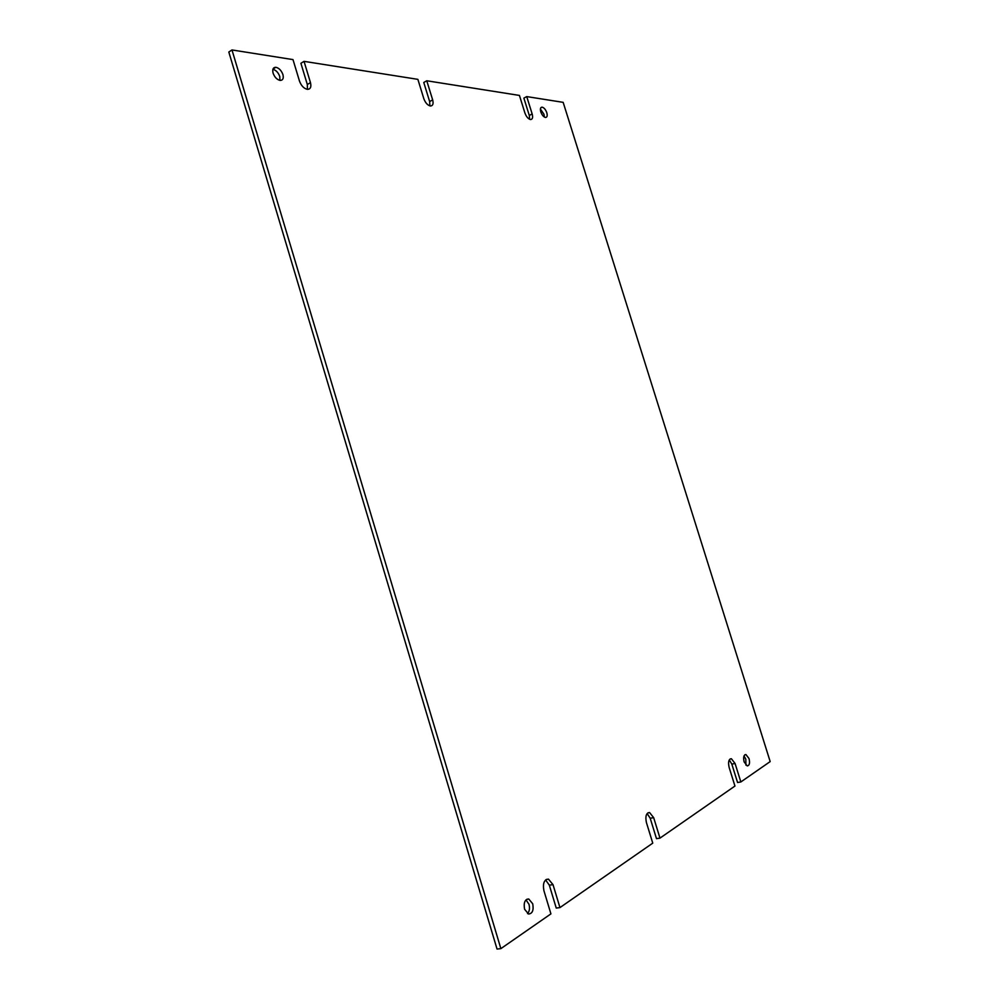 <?xml version="1.0" encoding="UTF-8"?>
<svg xmlns="http://www.w3.org/2000/svg" width="999" height="999" viewBox="0 0 999 999"><rect width="100%" height="100%" fill="white"/><g stroke="black" fill="none" stroke-linecap="round" stroke-linejoin="round"><path stroke-width="1.5" d="M540.397 109.078L543.98 114.236L544.355 117.033M540.784 111.876C540.009 108.854 540.447 107.28 542.095 107.155C544.055 107.655 545.629 109.528 546.815 112.75C547.602 115.759 547.165 117.333 545.504 117.457C543.556 116.958 541.982 115.097 540.784 111.876M272.902 69.306C275.999 70.13 278.296 72.54 279.77 76.536L279.945 80.395M273.089 73.139C272.203 69.343 273.114 67.383 275.811 67.283C278.983 67.982 281.356 70.417 282.917 74.563C283.816 78.359 282.904 80.32 280.182 80.432C277.023 79.72 274.65 77.298 273.089 73.139M525.986 899.887L528.983 904.27C529.957 908.228 529.482 911.35 527.559 913.623M524.587 909.24C523.464 902.784 524.862 899.375 528.746 899L532.717 903.783C533.841 910.226 532.455 913.635 528.546 914.023L524.587 909.24M744.018 755.943L745.816 759.178L745.916 765.134M744.13 761.887C743.119 757.329 743.718 754.894 745.941 754.57L749.038 758.591C750.062 763.136 749.45 765.584 747.227 765.921L744.13 761.887M526.735 96.591L532.155 113.936L529.295 115.459L523.876 98.127L526.735 96.591L563.161 102.348L770.179 761.588L740.846 781.955L735.077 763.498L731.393 758.74C728.696 759.115 727.946 762.025 729.145 767.457L734.952 786.051L659.977 838.124L656.493 838.661L650.199 818.231L647.127 813.548M659.977 838.124L653.671 817.669L649.587 812.549C646.216 812.961 645.154 816.27 646.403 822.502L652.759 843.144L559.952 907.591L556.243 908.066L549.325 885.151L545.591 879.944M559.952 907.591L553.009 884.639L548.463 879.132C544.143 879.557 542.619 883.416 543.918 890.696L550.924 913.873L500.861 948.638L231.98 49.95L292.994 59.603L299.475 81.069C301.248 85.802 303.908 88.561 307.442 89.361L307.33 84.54L300.911 63.299L304.033 61.351L417.882 79.358L423.801 98.626C425.387 102.86 427.597 105.32 430.444 105.994C432.892 105.844 433.628 103.809 432.654 99.875L429.645 101.573L429.895 105.894M231.98 49.95L228.821 52.035L497.04 949.05L500.861 948.638M532.155 113.936C533.079 117.52 532.542 119.38 530.531 119.543C528.184 118.943 526.298 116.733 524.887 112.912L519.43 95.429L426.76 80.769L423.776 82.492L429.645 101.573M740.846 781.955L737.574 782.517L731.817 764.098L729.282 759.902M529.295 115.459L529.657 119.293M426.76 80.769L432.654 99.875M304.033 61.351L310.464 82.617C311.488 86.975 310.489 89.223 307.442 89.361M310.464 82.617L307.33 84.54M553.009 884.639L549.325 885.151M653.671 817.669L650.199 818.231M735.077 763.498L731.817 764.098M542.095 107.155L540.734 107.88M275.811 67.283L272.977 69.081M528.746 899L526.835 899.262M745.941 754.57L744.917 754.757M548.463 879.132L546.316 879.432M649.587 812.549L647.951 812.824M731.393 758.74L730.132 758.965"/></g></svg>
